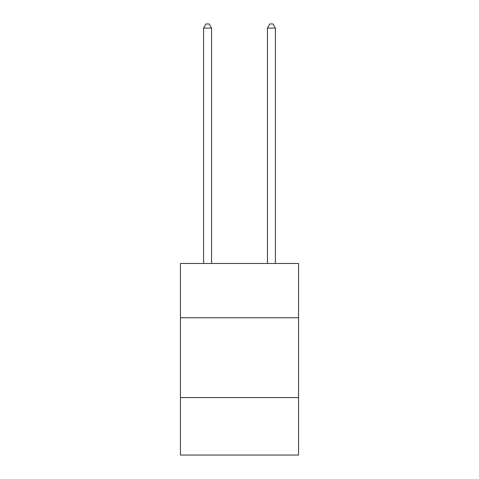 <?xml version="1.0" encoding="UTF-8"?>
<svg xmlns="http://www.w3.org/2000/svg" width="479" height="479" viewBox="0 0 479 479"><rect width="100%" height="100%" fill="white"/><g stroke="black" fill="none" stroke-linecap="round" stroke-linejoin="round"><path stroke-width="0.72" d="M298.567 317.757L298.567 263.48L180.433 263.48L180.433 317.757L298.567 317.757L298.567 455.05L180.433 455.05L180.433 317.757M298.567 397.576L180.433 397.576M211.562 263.48L211.562 28.099L203.581 28.099L203.581 263.48M203.581 28.099L205.976 23.95L209.167 23.95L211.562 28.099M275.419 263.48L275.419 28.099L267.438 28.099L267.438 263.48M267.438 28.099L269.833 23.95L273.024 23.95L275.419 28.099"/></g></svg>
